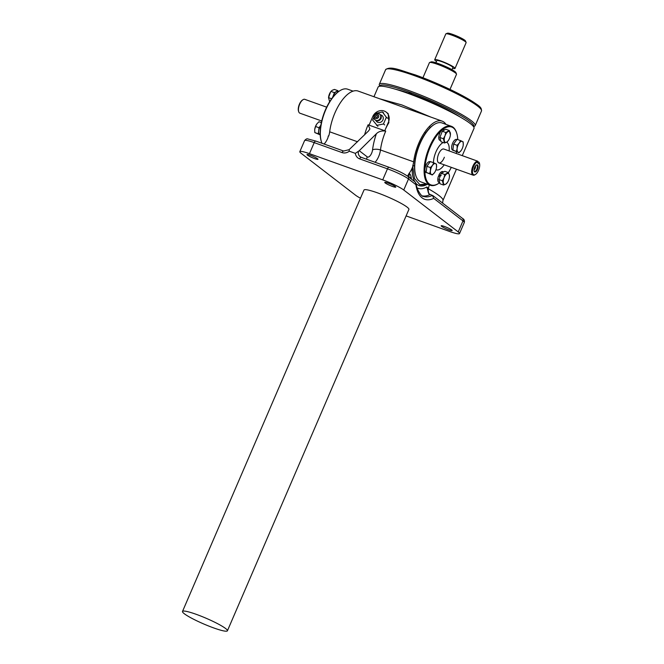 <?xml version="1.0" encoding="UTF-8"?>
<svg xmlns="http://www.w3.org/2000/svg" width="664" height="664" viewBox="0 0 664 664"><rect width="100%" height="100%" fill="white"/><g stroke="black" fill="none" stroke-linecap="round" stroke-linejoin="round"><path stroke-width="1" d="M444.498 226.49A5.984 0.755 23.3 0 1 452.176 230.541A5.984 0.755 23.3 0 1 448.864 229.852A5.984 0.755 23.3 0 1 441.178 225.81A5.984 0.755 23.3 0 1 444.498 226.49M388.075 183.073A5.984 0.755 23.3 0 1 395.752 187.115A5.984 0.755 23.3 0 1 392.441 186.435A5.984 0.755 23.3 0 1 384.763 182.384A5.984 0.755 23.3 0 1 388.075 183.073M310.312 155.251A5.984 0.755 23.3 0 1 317.998 159.302A5.984 0.755 23.3 0 1 314.678 158.613A5.984 0.755 23.3 0 1 307 154.571A5.984 0.755 23.3 0 1 310.312 155.251M462.26 155.675L474.03 128.351A52.207 6.623 -156.7 0 0 407.04 93.043A52.207 6.623 -156.7 0 0 378.131 87.05L373.957 96.736M379.742 98.803L401.911 104.953L430.886 117.105M445.942 124.359A33.067 14.625 109.7 0 0 442.099 121.114L358.112 91.068A33.067 14.625 -70.3 0 0 329.668 131.796A11.603 5.129 109.7 0 1 328.713 136.054L328.315 135.912L327.9 137.871A11.603 5.129 109.7 0 1 327.692 138.378A11.603 5.129 109.7 0 1 324.854 143.225L324.032 144.022M442.099 121.114A33.067 14.625 109.7 0 0 413.647 161.842A11.603 5.129 -70.3 0 1 412.693 166.1L414.485 178.5L419.814 184.65L426.595 183.945M407.555 176.126L409.099 173.362A11.603 5.129 109.7 0 0 411.946 168.515A11.603 5.129 109.7 0 0 412.153 168.009L413.091 166.241M417.125 187.862A38.288 16.94 109.7 0 0 426.836 187.007L428.811 193.83L432.953 195.656L462.443 218.356A2.324 2.058 127.6 0 1 462.982 220.896L458.226 231.935A17.405 2.208 23.3 0 1 459.513 233.562A17.405 2.208 23.3 0 1 449.877 231.562L406.102 215.908M364.594 134.858A33.067 14.625 -70.3 0 1 368.097 124.79L369.914 128.907L368.537 130.949L349.123 149.682L349.305 151.201L355.348 153.359L359.232 150.72L367.233 156.87A5.802 2.565 109.7 0 0 371.624 153.218A5.802 2.565 109.7 0 0 372.546 149.906A38.869 17.189 -70.3 0 1 376.38 133.755L359.232 150.72M376.38 133.755C378.663 131.447 381.775 130.567 385.726 131.098A33.067 14.625 109.7 0 0 380.48 149.973L413.647 161.842M368.097 124.79L385.726 131.098M360.461 198.221A17.405 2.208 23.3 0 1 355.58 195.216L301.107 153.293A17.405 2.208 23.3 0 1 299.821 151.666A17.405 2.208 23.3 0 1 309.457 153.666L382.713 179.869A17.405 2.208 23.3 0 1 403.753 190.012L458.226 231.935M369.076 125.139L372.712 116.681A9.279 8.242 127.6 0 1 386.216 112.133L388.208 113.668L388.872 122.666A33.067 14.625 109.7 0 0 384.746 130.75L388.39 122.292L388.872 122.666M429.334 184.924A11.603 5.129 109.7 0 0 428.504 188.294A11.603 5.129 109.7 0 0 428.305 189.813L428.255 190.502C428.404 192.543 428.944 193.921 429.865 194.643M386.216 112.133A9.279 8.242 127.6 0 1 388.39 122.292M426.836 187.007L428.504 188.294A5.802 5.146 -52.4 0 0 429.376 194.212M419.623 184.575A34.262 15.156 109.7 0 0 426.222 183.812M415.548 184.385A2.324 2.058 127.6 0 0 415 181.845L416.336 184.252C416.129 188.452 421.706 197.391 423.483 196.395A44.09 19.505 109.7 0 0 432.438 195.374L433.733 198.378A46.405 20.526 -70.3 0 1 416.004 185.322A3.478 1.544 109.7 0 0 415.548 184.385L408.509 178.965L403.753 190.012M473.449 126.525A51.045 6.474 -156.7 0 0 408.186 91.69A51.045 6.474 -156.7 0 0 379.849 86.22M379.767 86.229L379.368 85.266A52.199 6.623 23.3 0 1 379.31 84.311A52.199 6.623 23.3 0 1 408.219 90.312A52.199 6.623 23.3 0 1 475.2 125.612A52.199 6.623 23.3 0 1 474.469 126.218L473.498 126.6M408.974 92.296L411.431 93.591L408.974 92.296M395.852 89.333A42.637 5.412 23.3 0 1 411.248 94.056A42.637 5.412 23.3 0 1 460.185 117.038M221.726 630.46A24.46 3.104 23.3 0 1 196.361 620.608A24.46 3.104 23.3 0 1 182.5 611.453A24.46 3.104 23.3 0 1 188.194 611.793A24.46 3.104 23.3 0 1 213.559 621.645A24.46 3.104 23.3 0 1 227.42 630.8A24.46 3.104 23.3 0 1 221.726 630.46M182.5 611.453L363.98 190.053A24.46 3.104 23.3 0 1 369.674 190.394A24.46 3.104 23.3 0 1 395.038 200.246A24.46 3.104 23.3 0 1 408.908 209.401L227.42 630.8M321.409 141.714A30.727 13.595 -70.3 0 1 321.31 141.415A30.727 13.595 -70.3 0 1 337.229 92.611A30.727 13.595 -70.3 0 1 339.312 91.076A30.727 13.595 -70.3 0 1 339.586 90.91M353.082 91.142L347.662 89.2A31.308 13.853 109.7 0 0 339.852 90.736A31.308 13.853 109.7 0 0 337.727 92.296A31.308 13.853 109.7 0 0 321.509 142.021A31.308 13.853 109.7 0 0 321.982 143.283M445.976 33.781L447.478 33.2A9.894 1.253 23.3 0 1 450.416 33.665A9.894 1.253 23.3 0 1 459.87 37.416A9.894 1.253 23.3 0 1 465.497 40.96L466.111 42.454A11.047 1.403 -156.7 0 0 459.812 38.495A11.047 1.403 -156.7 0 0 449.262 34.304A11.047 1.403 -156.7 0 0 445.976 33.781A11.047 1.403 -156.7 0 0 445.818 33.914L434.712 59.702A11.047 1.403 -156.7 0 0 436.497 61.403M452.549 68.317A11.047 1.403 -156.7 0 0 455.014 68.442L466.12 42.654A11.047 1.403 -156.7 0 0 466.111 42.454M429.641 62.482L431.144 61.901A13.571 1.718 23.3 0 1 435.177 62.54A13.571 1.718 23.3 0 1 448.142 67.695A13.571 1.718 23.3 0 1 455.869 72.55L456.483 74.044A14.732 1.867 -156.7 0 0 448.092 68.774A14.732 1.867 -156.7 0 0 434.015 63.18A14.732 1.867 -156.7 0 0 429.641 62.482A14.732 1.867 -156.7 0 0 429.434 62.657L422.935 77.738M450.001 89.391L456.5 74.31A14.732 1.867 -156.7 0 0 456.483 74.044M451.968 69.678L452.889 67.529A8.74 1.112 -156.7 0 0 448.374 64.474A8.74 1.112 -156.7 0 0 439.56 60.922A8.74 1.112 -156.7 0 0 436.837 60.615L435.916 62.765M455.014 68.442A11.047 1.403 -156.7 0 0 449.304 64.574A11.047 1.403 -156.7 0 0 438.149 60.092A11.047 1.403 -156.7 0 0 434.712 59.702M298.617 111.427A6.789 3.005 -70.3 0 1 298.509 111.145A6.789 3.005 -70.3 0 1 299.423 104.173A6.789 3.005 -70.3 0 1 302.493 100.023A6.789 3.005 -70.3 0 1 302.751 99.874M326.663 107.161L304.51 99.243A7.37 3.262 109.7 0 0 303.033 99.683A7.37 3.262 109.7 0 0 299.696 104.19A7.37 3.262 109.7 0 0 298.717 111.751A7.37 3.262 109.7 0 0 299.904 113.195L321.716 120.997M475.482 174.449A6.789 3.005 109.7 0 0 478.553 170.299A6.789 3.005 109.7 0 0 479.466 163.336A6.789 3.005 109.7 0 0 479.317 162.954L478.918 163.875L477.574 162.838L477.972 161.925A6.789 3.005 109.7 0 0 473.606 166.49A6.789 3.005 109.7 0 0 472.602 173.105A6.789 3.005 109.7 0 0 475.482 174.449L474.943 174.79A7.37 3.262 -70.3 0 1 473.108 175.155A7.37 3.262 -70.3 0 1 472.901 166.149A7.37 3.262 -70.3 0 1 477.715 161.203L453.935 152.645M477.939 161.833L479.059 162.232A7.37 3.262 -70.3 0 1 479.259 162.721L479.466 163.336M479.317 162.954L479.059 162.232M474.702 167.336A3.768 1.668 109.7 0 0 474.81 171.943A3.768 1.668 109.7 0 0 477.457 169.453A3.768 1.668 109.7 0 0 477.35 164.838A3.768 1.668 109.7 0 0 474.702 167.336M474.577 171.81A3.768 1.668 109.7 0 0 476.968 169.278A3.768 1.668 109.7 0 0 477.092 164.797M474.262 171.362A3.436 1.519 109.7 0 0 476.843 169.179A3.436 1.519 109.7 0 0 476.553 164.946M474.071 169.901A2.498 1.104 109.7 0 0 475.125 168.424A2.498 1.104 109.7 0 0 475.482 165.95M477.715 161.203L477.972 161.925M441.635 143.557A14.732 6.515 109.7 0 0 433.459 162.705A14.732 6.515 109.7 0 1 435.343 153.417A14.732 6.515 109.7 0 1 443.145 142.519A14.732 6.515 109.7 0 0 441.635 143.557M435.991 169.66A14.732 6.515 109.7 0 0 436.389 169.843A14.732 6.515 109.7 0 0 441.062 168.382A14.732 6.515 109.7 0 0 444.183 164.805A14.732 6.515 109.7 0 1 436.389 169.843A14.732 6.515 109.7 0 1 435.991 169.66M415.764 175.47A30.727 13.595 -70.3 0 1 415.664 175.172A30.727 13.595 -70.3 0 1 431.575 126.367A30.727 13.595 -70.3 0 1 433.667 124.832A30.727 13.595 -70.3 0 1 433.941 124.666M451.404 126.309L442.016 122.956A31.308 13.853 109.7 0 0 434.206 124.492A31.308 13.853 109.7 0 0 432.081 126.052A31.308 13.853 109.7 0 0 415.863 175.777A31.308 13.853 109.7 0 0 420.926 181.911L430.314 185.273A31.308 13.853 -70.3 0 1 425.151 160.688A31.308 13.853 -70.3 0 1 441.469 129.414A31.308 13.853 -70.3 0 1 451.404 126.309A31.308 13.853 -70.3 0 1 456.467 132.451A31.308 13.853 -70.3 0 1 456.566 132.758M448.374 172.673A30.727 13.595 109.7 0 0 451.296 167.353M456.251 153.525A30.727 13.595 109.7 0 0 456.616 151.873M457.77 139.614A30.727 13.595 109.7 0 0 456.666 133.057A30.727 13.595 109.7 0 0 441.95 130.078A30.727 13.595 109.7 0 0 424.968 167.984A30.727 13.595 109.7 0 0 438.663 183.397A30.727 13.595 109.7 0 0 439.717 182.675L438.929 182.392A5.744 2.54 109.7 0 1 438.381 176.383L440.332 175.935M449.146 150.935A14.732 6.515 109.7 0 0 446.598 142.212A14.732 6.515 109.7 0 1 449.146 150.935M438.389 183.563A31.308 13.853 -70.3 0 1 438.115 183.737A31.308 13.853 -70.3 0 1 430.314 185.273M373.849 117.403L372.678 120.118L377.891 126.376M380.513 114.847A4.05 3.594 127.6 0 1 382.929 119.91A4.05 3.594 127.6 0 1 379.468 122.549A4.05 3.594 127.6 0 1 376.056 120.632M376.621 125.396L383.452 123.969L386.348 117.262L382.406 111.975L375.567 113.403L375.077 114.54M374.172 115.868A3.702 3.287 127.6 0 1 378.488 113.527A3.702 3.287 127.6 0 1 380.43 118.101A3.702 3.287 127.6 0 1 377.401 120.499A3.702 3.287 127.6 0 1 374.264 119.014A3.702 3.287 127.6 0 1 374.172 115.868M374.496 115.669A2.44 2.166 127.6 0 1 378.604 117.146A2.44 2.166 127.6 0 1 374.496 115.669M376.961 115.453A1.046 0.93 127.6 0 1 376.139 117.362A1.046 0.93 127.6 0 1 376.961 115.453M383.452 123.969L384.722 124.948M386.348 117.262L387.618 118.233M382.406 111.975L383.676 112.955M338.233 91.79L337.943 90.677L334.432 92.661L332.564 97.517M337.943 90.677L334.457 89.432L332.266 90.262L330.954 91.416L334.432 92.661M331.635 98.762L328.555 97.658L330.581 91.947A5.802 2.565 -70.3 0 1 330.68 91.806M329.668 101.924L328.547 97.625A5.802 2.565 109.7 0 0 328.531 97.815M330.581 91.947A5.802 2.565 -70.3 0 0 329.311 94.379A5.802 2.565 109.7 0 0 328.547 97.625M332.805 97.218A5.744 2.54 -70.3 0 1 333.452 95.317A5.744 2.54 -70.3 0 1 337.478 91.516L338.258 91.798M320.189 134.618L319.774 134.468A5.744 2.54 -70.3 0 1 319.45 134.294A5.744 2.54 -70.3 0 1 320.853 125.264M320.861 125.197L319.035 127.737L318.297 133.813L320.197 134.75M319.035 127.737L315.558 126.492L316.819 123.96L318.961 121.744L321.351 122.599M316.736 124.085L316.819 123.96A5.802 2.565 109.7 0 0 316.736 124.085A5.802 2.565 109.7 0 0 314.744 129.372L315.558 126.492M318.297 133.813L314.811 132.568L314.703 129.77A5.802 2.565 -70.3 0 1 314.744 129.372M320.206 134.858L314.811 132.568M440.722 140.652L439.9 140.353A5.744 2.54 -70.3 0 1 439.742 133.339A5.744 2.54 -70.3 0 1 443.776 129.546L444.714 129.878M444.49 143.001L441.012 141.756L439.892 137.489L442.29 131.24L445.801 129.264L449.287 130.509L445.776 132.485L445.013 135.771L443.378 138.734L444.49 143.001L446.681 142.171L448.266 140.635M442.29 131.24L445.776 132.485M450.433 134.468L450.408 134.809A5.802 2.565 109.7 0 0 450.275 132.8A5.802 2.565 -70.3 0 0 447.968 131.655A5.802 2.565 -70.3 0 0 445.013 135.771A5.802 2.565 -70.3 0 0 444.374 141.025A5.802 2.565 -70.3 0 0 446.681 142.171A5.802 2.565 -70.3 0 0 448.374 140.486A5.802 2.565 -70.3 0 0 449.636 138.054A5.802 2.565 109.7 0 0 450.408 134.809L449.287 130.509M439.892 137.489L443.378 138.734M456.874 139.531L456.641 139.44A5.744 2.54 109.7 0 0 452.458 143.615A5.744 2.54 109.7 0 0 452.45 150.081L453.67 150.247M453.802 150.628L452.923 150.188M452.881 150.288L454.018 150.645M443.735 171.918L442.797 171.578A5.744 2.54 109.7 0 0 438.771 175.379L441.137 175.62M440.796 174.989L438.771 175.379M430.172 161.767L429.824 161.642A5.744 2.54 109.7 0 0 425.699 165.975A5.744 2.54 109.7 0 0 425.749 172.316A5.744 2.54 109.7 0 0 426.064 172.491L427.101 172.864M459.007 152.728L452.856 150.164L453.603 144.088L457.015 139.34L460.492 140.585L459.222 143.117L457.081 145.333L457.147 148.528L456.342 151.409L459.007 152.728L461.156 150.512A5.802 2.565 109.7 0 1 458.11 152.222A5.802 2.565 -70.3 0 1 457.147 148.528A5.802 2.565 -70.3 0 1 459.222 143.117A5.802 2.565 -70.3 0 1 462.269 141.407L460.492 140.585M463.231 145.101L463.165 141.905L462.269 141.407A5.802 2.565 -70.3 0 1 463.264 144.71A5.802 2.565 -70.3 0 1 463.231 145.101A5.802 2.565 -70.3 0 1 461.239 150.388A5.802 2.565 -70.3 0 1 461.156 150.512M452.856 150.164L456.342 151.409M453.603 144.088L457.081 145.333M443.51 185.04L440.033 183.795L438.921 179.529L441.319 173.279L444.83 171.304L448.308 172.549L444.797 174.524L444.033 177.803L442.398 180.774L443.51 185.04L445.71 184.21L447.395 182.525A5.802 2.565 -70.3 0 1 445.71 184.21A5.802 2.565 -70.3 0 1 443.394 183.065A5.802 2.565 109.7 0 1 444.033 177.803A5.802 2.565 -70.3 0 1 446.988 173.694A5.802 2.565 -70.3 0 1 449.304 174.839L448.308 172.549M438.921 179.529L442.398 180.774M441.319 173.279L444.797 174.524M449.42 176.815L449.304 174.839A5.802 2.565 -70.3 0 1 449.428 176.848A5.802 2.565 -70.3 0 1 448.665 180.093A5.802 2.565 -70.3 0 1 447.395 182.525M432.305 174.964L426.155 172.399L426.894 166.324L430.305 161.576L433.791 162.821L432.521 165.353L430.38 167.569L430.446 170.764L429.633 173.644L432.305 174.964L434.447 172.748A5.802 2.565 -70.3 0 1 431.409 174.458A5.802 2.565 -70.3 0 1 430.446 170.764A5.802 2.565 -70.3 0 1 432.521 165.353A5.802 2.565 109.7 0 1 435.559 163.643L433.791 162.821M426.894 166.324L430.38 167.569M426.155 172.399L429.633 173.644M436.455 164.141L435.559 163.643A5.802 2.565 -70.3 0 1 436.563 166.946A5.802 2.565 -70.3 0 1 436.522 167.336L436.455 164.141M436.522 167.336A5.802 2.565 -70.3 0 1 434.53 172.623A5.802 2.565 -70.3 0 1 434.447 172.748M453.952 152.654L443.834 149.035A7.37 3.262 109.7 0 0 438.348 154.695A7.37 3.262 109.7 0 0 438.871 162.904A7.37 3.262 109.7 0 0 444.357 157.243M366.727 159.294A5.802 5.146 127.6 0 1 367.233 156.87M372.546 149.906A5.802 2.341 7.1 0 1 380.48 149.973A11.603 5.129 -70.3 0 1 378.638 156.596A11.603 5.129 -70.3 0 1 375.069 162.273M329.668 131.796L357.589 141.789M427.409 184.235A35.383 15.654 -70.3 0 1 416.17 183.579M414.784 181.679A35.383 15.654 -70.3 0 1 412.153 168.009M428.429 188.817A52.207 6.623 23.3 0 1 442.946 200.511L442.606 203.093M409.099 173.362L409.539 173.694A5.802 5.146 -52.4 0 0 409.182 177.363M411.531 179.172A38.288 16.94 109.7 0 1 411.058 176.832A11.603 5.129 109.7 0 0 409.539 173.694M430.098 194.535A44.09 19.505 -70.3 0 1 422.42 195.905M411.058 176.832A5.802 4.059 -9.2 0 0 410.302 178.226M358.369 151.799A5.802 5.146 -52.4 0 0 360.154 156.729A5.802 5.146 -52.4 0 0 361.166 157.318M389.228 167.361A2.324 1.029 109.7 0 0 389.096 167.295C395.993 170.025 401.172 171.843 407.962 176.425A2.324 2.058 127.6 0 1 408.509 178.965A17.405 2.208 -156.7 0 0 387.469 168.83L382.713 179.869M462.443 218.356C464.144 219.244 464.759 220.639 464.269 222.523A17.405 2.208 -156.7 0 0 462.982 220.896L433.733 198.378M349.305 151.201A8.117 7.213 127.6 0 1 342.026 152.571L314.213 142.619L309.457 153.666M342.026 152.571A2.324 1.029 -70.3 0 1 343.653 151.035L315.84 141.092A2.324 1.029 -70.3 0 0 314.213 142.619A17.405 2.208 -156.7 0 0 304.577 140.627L299.821 151.666M361.415 157.418A2.324 1.029 109.7 0 0 361.282 157.343L389.096 167.295A2.324 1.029 109.7 0 0 387.469 168.83L359.656 158.879A8.117 7.213 127.6 0 1 355.348 153.359M360.154 156.729L361.282 157.343A2.324 1.029 109.7 0 0 359.656 158.879M416.336 184.252A2.324 1.618 170.8 0 1 416.004 185.322M349.123 149.682L343.653 151.035A2.324 1.029 -70.3 0 1 343.778 151.11M304.577 140.627C305.921 139.025 307.067 138.477 308.021 138.992L315.84 141.092A2.324 1.029 -70.3 0 1 315.973 141.158M414.519 75.671A52.199 6.623 -156.7 0 0 385.618 69.678C390.805 65.645 399.886 70.251 415.332 74.907C432.438 81.132 448.391 88.188 463.206 96.072C481.657 106.779 481.284 107.36 481.5 110.971A52.199 6.623 -156.7 0 0 414.519 75.671M415.398 74.941A51.045 6.474 23.3 0 1 480.96 109.203M456.434 169.187L442.946 200.511M464.269 222.523L459.513 233.562M415 181.845L407.962 176.425M379.31 84.311L385.618 69.678M475.2 125.612L481.5 110.971M339.312 91.076L339.852 90.736M321.31 141.415L321.509 142.021M302.493 100.023L303.033 99.683M298.509 111.145L298.717 111.751M438.871 162.904L473.108 175.155M433.667 124.832L434.206 124.492M456.666 133.057L456.467 132.451M438.663 183.397L438.115 183.737M415.664 175.172L415.863 175.777M374.264 119.014C376.671 121.653 378.92 121.537 381.012 118.665C381.734 116.192 380.895 114.482 378.488 113.527M429.135 126.708L430.596 127.231M424.562 132.468L425.724 132.883M414.178 158.447L415.241 158.829M412.908 165.386L414.527 165.967"/></g></svg>
